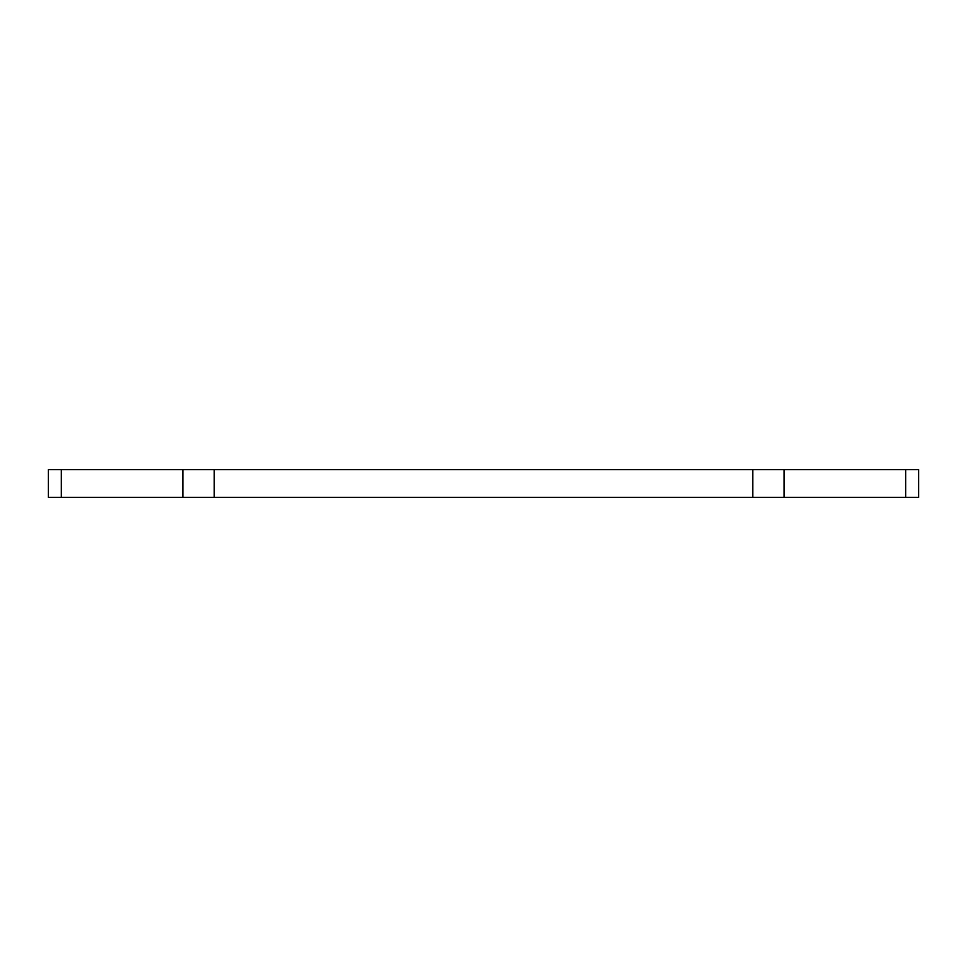 <?xml version="1.0" encoding="UTF-8"?>
<svg xmlns="http://www.w3.org/2000/svg" width="967" height="967" viewBox="0 0 967 967"><rect width="100%" height="100%" fill="white"/><g stroke="black" fill="none" stroke-linecap="round" stroke-linejoin="round"><path stroke-width="1.45" d="M214.19 469.672L214.19 497.328L61.308 497.328L61.308 469.672L784.104 469.672L784.104 497.328L918.65 497.328L918.65 469.672L784.104 469.672M214.19 497.328L784.104 497.328M61.308 497.328L48.35 497.328L48.35 469.672L61.308 469.672M752.809 469.672L752.809 497.328M182.896 469.672L182.896 497.328M905.692 497.328L905.692 469.672"/></g></svg>
